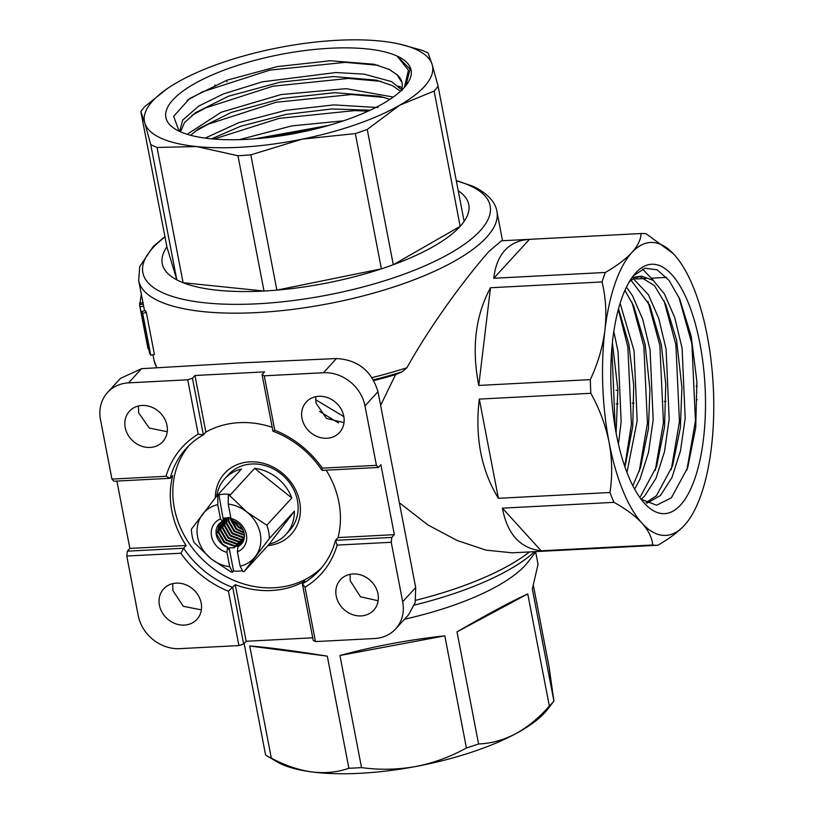 <?xml version="1.0" encoding="UTF-8"?>
<svg xmlns="http://www.w3.org/2000/svg" width="814" height="814" viewBox="0 0 814 814"><rect width="100%" height="100%" fill="white"/><g stroke="black" fill="none" stroke-linecap="round" stroke-linejoin="round"><path stroke-width="1.22" d="M350.051 574.318L350.224 580.718L360.46 596.774L378.144 600.752M315.669 396.703L316.005 403.062L326.485 418.457L343.996 422.608M326.18 470.187A90.262 78.439 -137.5 0 1 338.889 502.228A90.262 78.439 -137.5 0 1 338.024 537.596L335.51 540.343L391.819 537.413L391.239 542.287L337.128 545.095A94.027 81.705 42.5 0 1 304.996 587.209L315.466 641.595L374.623 638.512A37.607 32.682 -137.5 0 0 395.614 628.957L408.465 614.936L415.191 602.502L415.7 587.545L377.981 391.707C371.652 370.818 357.804 359.768 336.447 358.547L239.611 362.952L141.565 368.681L120.421 378.408L107.57 392.429A37.607 32.682 -137.5 0 0 100.498 419.648L111.945 479.1L166.056 476.282L170.187 478.296L113.879 481.227L111.945 479.1M343.762 416.178A22.568 19.607 -137.5 0 0 327.95 397.761A22.568 19.607 -137.5 0 0 306.247 402.024A22.568 19.607 -137.5 0 0 301.994 418.355A22.568 19.607 -137.5 0 0 317.806 436.782A22.568 19.607 -137.5 0 0 339.509 432.519A22.568 19.607 -137.5 0 0 343.762 416.178M166.972 425.376A22.568 19.607 -137.5 0 0 151.17 406.949A22.568 19.607 -137.5 0 0 129.457 411.212A22.568 19.607 -137.5 0 0 125.214 427.543A22.568 19.607 -137.5 0 0 141.025 445.97A22.568 19.607 -137.5 0 0 162.729 441.707A22.568 19.607 -137.5 0 0 166.972 425.376M138.431 406.003L138.675 412.871L149.267 428.062L167.226 431.725M201.19 603.032A22.568 19.607 -137.5 0 0 185.378 584.605A22.568 19.607 -137.5 0 0 163.675 588.868A22.568 19.607 -137.5 0 0 159.422 605.199A22.568 19.607 -137.5 0 0 175.234 623.626A22.568 19.607 -137.5 0 0 196.937 619.362A22.568 19.607 -137.5 0 0 201.19 603.032M172.782 583.618L172.883 590.526L183.313 606.298L201.373 609.869M377.971 593.833A22.568 19.607 -137.5 0 0 362.159 575.417A22.568 19.607 -137.5 0 0 340.456 579.68A22.568 19.607 -137.5 0 0 336.213 596.011A22.568 19.607 -137.5 0 0 352.024 614.438A22.568 19.607 -137.5 0 0 373.728 610.174A22.568 19.607 -137.5 0 0 377.971 593.833M391.819 537.413L394.342 534.666L380.871 464.723L378.357 467.47L322.039 470.4A90.262 78.439 -137.5 0 0 272.955 431.206L262.057 374.613L264.57 371.876L194.973 375.498L192.46 378.235L203.358 434.829A90.262 78.439 -137.5 0 0 186.304 448.331A90.262 78.439 -137.5 0 0 170.187 478.296L172.71 475.549A90.262 78.439 -137.5 0 0 171.846 510.917A90.262 78.439 -137.5 0 0 186.172 545.492L183.659 548.239A90.262 78.439 -137.5 0 0 232.743 587.433L243.64 644.016L238.899 645.573L228.429 591.198L235.256 584.686A90.262 78.439 -137.5 0 0 304.853 581.064L302.34 583.811A90.262 78.439 -137.5 0 0 319.393 570.309A90.262 78.439 -137.5 0 0 335.51 540.343L337.128 545.095M166.056 476.282A94.027 81.705 42.5 0 1 198.199 434.167L203.358 434.829L205.871 432.092A90.262 78.439 -137.5 0 1 272.202 427.309M188.899 445.655A90.262 78.439 -137.5 0 0 174.359 508.18A90.262 78.439 -137.5 0 0 235.643 581.115A90.262 78.439 -137.5 0 0 321.835 567.5M215.344 497.751A45.136 39.214 42.5 0 1 249.796 461.864A45.136 39.214 42.5 0 1 299.45 500.712A45.136 39.214 42.5 0 1 267.847 545.655M237.393 551.8L237.932 546.713A15.049 13.075 42.5 0 0 241.3 544.179A15.049 13.075 42.5 0 0 232.936 520.777L230.962 518.437A18.803 16.341 42.5 0 1 246.357 534.483A18.803 16.341 42.5 0 1 237.393 551.8L240.15 566.147L242.969 571.642A41.372 35.948 -137.5 0 0 244.292 571.357L269.251 544.128A41.372 35.948 -137.5 0 0 285.867 534.533L289.631 530.413A41.372 35.948 -137.5 0 0 292.491 487.271A41.372 35.948 -137.5 0 0 251.73 463.99A41.372 35.948 -137.5 0 0 228.642 474.501L224.868 478.622A41.372 35.948 -137.5 0 0 216.748 496.011M285.867 534.533A41.372 35.948 -137.5 0 0 294.353 511.233L269.393 538.461A41.372 35.948 -137.5 0 0 268.691 531.817A41.372 35.948 -137.5 0 0 266.839 525.223L291.799 497.995A41.372 35.948 -137.5 0 0 254.65 468.335L229.69 495.563A41.372 35.948 -137.5 0 0 228.286 495.421L229.355 494.261A41.372 35.948 -137.5 0 0 224.064 494.179A41.372 35.948 -137.5 0 0 218.915 494.81L223.382 520.36L222.497 521.316L220.523 518.976L217.765 504.629A33.852 29.416 -137.5 0 0 202.523 514.285A33.852 29.416 -137.5 0 0 211.101 558.791A33.852 29.416 -137.5 0 0 229.711 566.697L226.953 552.34A18.803 16.341 42.5 0 1 211.559 536.294A18.803 16.341 42.5 0 1 220.523 518.976M219.515 523.443L216.799 534.188L222.527 544.149L227.615 547.12L228.836 549.684L229.11 547.741L233.587 571.021A41.372 35.948 -137.5 0 0 238.878 571.113A41.372 35.948 -137.5 0 0 242.511 570.746M240.15 566.147A33.852 29.416 -137.5 0 0 255.393 556.491A33.852 29.416 -137.5 0 0 260.277 533.76A33.852 29.416 -137.5 0 0 246.815 511.975L266.839 525.223M242.155 543.131L234.92 545.807L224.542 541.951L218.813 532L220.635 522.476M229.11 547.741L234.401 547.842L234.422 546.357L224.033 542.5L218.305 532.549L220.34 522.71M223.382 519.617L228.683 517.45M242.969 541.829L236.935 543.61L226.557 539.753L220.818 529.802L221.886 521.642M242.776 542.165L236.426 544.159L226.048 540.303L220.319 530.352L221.561 521.845M243.62 540.364L238.94 541.422L228.561 537.555L222.833 527.604L224.023 519.2M243.478 540.74L238.441 541.971L228.062 538.105L222.334 528.154L223.107 520.655M223.382 520.024L223.697 519.403M244.098 538.736L240.954 539.224L230.576 535.368L224.847 525.406L225.417 518.457M243.997 539.163L240.456 539.774L230.077 535.917L224.338 525.956L225.051 518.63M244.363 536.914L242.969 537.026L232.59 533.17L226.862 523.219L226.974 517.857M244.312 537.393L242.47 537.576L232.082 533.719L226.353 523.768L226.567 517.999M244.342 534.839L234.605 530.972L228.866 521.021L228.714 517.45M244.383 535.388L234.096 531.522L228.368 521.571L228.256 517.531M243.925 532.376L236.609 528.774L230.738 517.694M244.088 533.038L236.111 529.324L230.382 519.373L230.189 517.602M242.694 529.151L238.624 526.587L234.483 521.377M243.132 530.077L238.126 527.136L233.537 520.98M399.755 44.139A146.683 47.151 169.1 0 1 432.153 64.56A146.683 47.151 169.1 0 1 399.705 105.21L367.236 129.446L393.284 264.713A156.085 50.173 -10.9 0 0 460.175 226.343L434.127 91.066L399.705 105.21A146.683 47.151 169.1 0 1 302.116 139.163A146.683 47.151 169.1 0 1 196.53 146.551L157.051 147.456L183.099 282.723A156.085 50.173 -10.9 0 0 264.011 291.025L237.963 155.749L196.53 146.551A146.683 47.151 169.1 0 1 160.969 138.177A146.683 47.151 169.1 0 1 144.821 123.036A146.683 47.151 169.1 0 1 166.738 89.011A146.683 47.151 169.1 0 1 177.269 82.397A146.683 47.151 169.1 0 1 274.857 48.433A146.683 47.151 169.1 0 1 380.443 41.046A146.683 47.151 169.1 0 1 399.755 44.139L421.866 50.244A156.085 50.173 169.1 0 1 425.142 51.628A156.085 50.173 169.1 0 1 428.164 53.114L432.153 64.56L438.074 86.111L464.133 221.388A156.085 50.173 -10.9 0 0 468.772 204.609A156.085 50.173 169.1 0 1 357.143 276.048A156.085 50.173 169.1 0 1 179.823 281.339A156.085 50.173 169.1 0 1 162.24 263.634A156.085 50.173 169.1 0 1 166.89 246.856A156.085 50.173 -10.9 0 0 162.24 263.634A156.085 50.173 -10.9 0 0 176.801 279.863L150.753 144.587L144.821 123.036L140.842 111.579L166.89 246.856L176.801 279.863M157.051 147.456A156.085 50.173 169.1 0 1 153.775 146.062A156.085 50.173 169.1 0 1 150.753 144.587M140.842 111.579A156.085 50.173 169.1 0 1 144.79 106.634L166.738 89.011M214.906 84.971L215.15 86.243M226.984 81.827L226.689 80.301M402.309 90.313L391.493 81.583L364.102 74.135L335.816 72.538L262.312 81.838L223.321 93.966L198.728 106.085L182.702 120.065L179.874 130.474L180.189 131.695M180.484 131.817L184.483 122.639L195.686 112.566L228.642 96.174L280.433 82.122L333.628 76.547L376.495 80.189L392.256 85.562L400.549 91.239M401.007 90.822A113.584 36.508 -10.9 0 0 402.045 82.814A113.584 36.508 -10.9 0 0 397.09 74.817L401.953 82.55M343.518 120.808L291.758 125.905L239.408 139.642M254.619 138.838L328.744 125.417M377.94 107.55L333.872 104.894L285.989 110.307L238.929 122.619L205.159 138.115M211.508 138.838L240.618 126.272L286.09 114.398L331.766 108.984L370.268 110.175M393.294 97.049L346.082 88.665L281.084 94.556L221.245 112.2L187.169 134.3M190.639 135.297L198.779 128.653L231.369 112.403L282.611 98.382L334.839 92.674L379.599 96.276L389.977 99.328M179.935 131.573A124.868 40.14 -10.9 0 0 300.915 132.255A124.868 40.14 -10.9 0 0 406.4 84.971A124.868 40.14 -10.9 0 0 397.039 56.024A124.868 40.14 -10.9 0 0 235.307 66.178A124.868 40.14 -10.9 0 0 175.732 129.385A124.868 40.14 -10.9 0 0 179.935 131.573M405.881 85.633L410.073 69.098L397.039 56.024L408.435 70.187L404.436 87.332M397.09 74.817L389.468 69.546L374.033 64.245L330.453 60.745L277.421 66.575L226.994 80.189L189.662 98.504L173.657 116.341L179.1 131.186M144.566 310.836L138.685 280.545L139.733 266.565L153.317 246.408L164.916 236.62M150.773 355.26L154.406 354.405L146.327 312.454L145.309 310.673L141.646 311.487L147.507 341.911L139.784 306.135L147.985 348.677L142.124 318.254L149.644 353.286L150.773 355.26L142.694 313.309L141.646 311.487M404.558 619.2A156.085 50.173 -10.9 0 0 525.172 565.404A156.085 50.173 -10.9 0 0 528.133 561.874L535.999 551.587M549.348 706.043A156.085 50.173 -10.9 0 0 551.77 703.54A156.085 50.173 -10.9 0 0 553.917 701.047L547.537 709.421A146.683 47.151 -10.9 0 1 515.649 733.75C527.767 727.075 539 717.836 549.348 706.043L527.757 593.935L457.01 631.857L478.591 743.965C491.147 743.497 503.5 740.089 515.649 733.75A146.683 47.151 -10.9 0 1 415.659 766.523C433.638 762.993 450.559 756.806 466.412 747.964L444.82 635.856L339.947 655.494L361.538 767.602C379.619 770.095 397.659 769.739 415.659 766.523A146.683 47.151 -10.9 0 1 311.782 771.926C325.071 773.514 337.444 772.293 348.88 768.263L327.299 656.155L249.725 646.001L271.316 758.109C284.981 765.425 298.463 770.034 311.782 771.926A146.683 47.151 -10.9 0 1 276.577 761.599L266.402 755.534A156.085 50.173 -10.9 0 0 271.316 758.109M266.402 755.534A156.085 50.173 -10.9 0 1 265.608 755.046L244.119 643.498M249.725 646.001C266.015 647.12 291.87 650.508 327.299 656.155M348.88 768.263A156.085 50.173 -10.9 0 0 361.538 767.602M339.947 655.494C374.186 646.224 409.137 639.682 444.82 635.856M466.412 747.964A156.085 50.173 -10.9 0 0 478.591 743.965M457.01 631.857C488.369 613.705 511.955 601.068 527.757 593.935M635.785 272.832A124.868 46.978 -93 0 1 699.887 343.386A124.868 46.978 -93 0 1 680.504 505.046A124.868 46.978 -93 0 1 645.014 503.886A124.868 46.978 -93 0 1 616.391 434.493A124.868 46.978 -93 0 1 633.17 275.977A124.868 46.978 -93 0 1 635.785 272.832M632.203 277.289L633.74 275.519L645.085 268.223L657.152 269.841L668.986 280.321L679.67 298.88L691.208 336.324L696.896 381.573L695.716 427.737L687.698 467.643L671.418 497.792L656.623 505.209L641.127 499.267M629.11 282.092A113.584 42.735 -93 0 1 633.638 278.642L641.31 276.078L653.194 280.362L664.478 293.986L674.745 317.582L682.091 348.239L685.185 418.315L680.484 450.885L671.988 477.482L660.449 495.492L647.089 503.144M631.969 277.615L641.31 276.078M639.346 276.322L654.436 285.572L665.699 304.334L676.556 339.987L681.918 387.515L680.362 427.788L672.598 465.679L656.491 495.695L646.062 502.625M630.626 279.619L649.694 305.169L661.314 344.698L665.771 384.3L664.539 426.953L656.593 466.514L640.486 496.53M633.414 278.775L648.473 294.821L658.74 318.416L666.076 349.074L669.179 419.149L664.478 451.719L655.982 478.306L644.434 496.326L641.157 499.287M624.918 290.384L633.679 306.003L645.105 344.475L649.908 389.224L648.443 428.602L640.577 467.338L632.824 485.775M626.444 287.108L632.468 295.655L642.724 319.251L650.071 349.898L653.174 419.973L648.473 452.553L639.967 479.141L634.635 489.183M618.528 308.801L628.937 344.515L633.719 385.348L632.743 426.495L624.949 467.002M620.115 303.347L634.065 350.732L637.169 420.807L626.963 472.527M612.403 342.694L617.846 389.438L616.117 433.028M613.817 331.593L618.06 351.567L621.153 421.642L618.426 444.139M493.783 278.266C495.095 266.351 498.809 257.041 504.914 250.325C511.06 243.661 519.24 239.998 529.456 239.347L641.015 233.537C640.883 239.55 637.83 245.889 631.878 252.554A146.683 55.189 -93 0 1 673.554 253.917A146.683 55.189 -93 0 1 674.246 254.66A146.683 55.189 -93 0 1 707.183 335.429A146.683 55.189 -93 0 1 711.395 447.547A146.683 55.189 -93 0 1 687.484 521.642A146.683 55.189 -93 0 1 684.401 525.325A146.683 55.189 -93 0 1 642.032 523.219A146.683 55.189 -93 0 1 609.096 442.45A146.683 55.189 -93 0 1 604.894 330.331A146.683 55.189 -93 0 1 631.878 252.554C625.6 259.239 616.758 265.873 605.341 272.466L493.783 278.266L529.456 239.347M372.008 377.604A182.407 58.639 -10.9 0 0 406.919 367.755C433.526 319.902 470.482 272.069 489.255 251.139L501.485 240.791L641.33 233.526A156.085 58.72 -93 0 1 646.184 233.801L673.361 253.703M406.919 367.755L402.258 371.774A180.525 58.028 169.1 0 1 373.382 379.812M380.738 405.107L395.594 374.613L402.258 371.774M687.484 521.642L684.401 525.325C678.133 532.02 669.281 538.654 657.865 545.248A156.085 58.72 -93 0 1 657.549 545.268L512.23 552.818L485.989 550.132L457.203 540.506L427.777 524.857L400.213 503.418M657.549 545.268A156.085 58.72 -93 0 1 652.706 544.993L541.147 550.793C520.197 548.351 507.285 534.137 502.411 508.15L613.96 502.35A156.085 58.72 -93 0 1 609.951 492.511L498.392 498.31C481.186 470.136 474.816 437.067 479.283 399.094L590.842 393.294A156.085 58.72 -93 0 1 590.333 379.629L478.774 385.429C471.479 348.229 475.386 315.669 490.496 287.749L602.045 281.939A156.085 58.72 -93 0 1 605.341 272.466M490.496 287.749L478.774 385.429M697.272 399.745L696.296 399.796M666.025 401.363L664.285 401.455M634.004 403.032L632.264 403.123M617.999 403.866L616.259 403.958M635.754 278.988L646.062 278.459M651.76 278.154L666.544 277.391M616.076 390.282L617.867 390.191M696.123 386.121L697.089 386.07M602.045 281.939C605.799 297.476 606.745 313.604 604.894 330.331C602.716 347.12 597.863 363.553 590.333 379.629M590.842 393.294C599.582 409.076 605.667 425.457 609.096 442.45C612.22 459.472 612.504 476.159 609.951 492.511M479.283 399.094L498.392 498.31M502.411 508.15L541.147 550.793M613.96 502.35C625.885 508.964 635.246 515.923 642.032 523.219C648.524 530.545 652.085 537.81 652.706 544.993M678.947 297.283L691.89 343.803L695.451 420.838L686.843 470.227M642.551 269.058L653.571 280.647M663.98 300.62L675.885 344.637L679.446 421.672L671.255 469.627M647.964 301.445L659.869 345.472L663.441 422.497L655.26 470.421M631.969 302.299L643.864 346.306L647.435 423.331L639.255 471.255M618.345 309.462L627.859 347.14L631.42 424.165L624.776 466.514M611.874 348.138L615.191 427.838M633.638 278.642L629.395 281.603M535.673 552.014L538.054 564.387L532.325 588.949L553.917 701.047L549.094 667.053L533.546 586.284M338.492 422.914L319.597 411.446M373.809 380.565A176.77 56.817 -10.9 0 0 395.594 374.613M143.63 306.166L139.947 306.888L139.57 304.751L143.264 304.07M146.327 312.454L142.694 313.309M148.565 348.565L147.985 348.677M139.774 304.711L141.422 293.539M143.193 302.615L139.489 303.256M315.578 399.684L343.844 416.626M393.284 264.713L460.175 226.343M468.772 204.609A156.085 50.173 -10.9 0 0 458.231 190.751A156.085 50.173 169.1 0 1 468.772 204.609L468.772 204.609M183.099 282.723L264.011 291.025M438.074 86.111A156.085 50.173 169.1 0 1 434.127 91.066M367.236 129.446A156.085 50.173 169.1 0 1 355.342 133.577L302.116 139.163L250.824 154.853A156.085 50.173 169.1 0 1 237.963 155.749M187.128 100.336L202.411 91.86L269.81 70.126L345.289 62.342L378.296 65.334M191.941 115.334L205.504 107.947L272.904 86.213L348.382 78.429L381.094 81.369M398.575 86.162L402.004 87.617M195.034 131.42L208.608 124.033L276.007 102.299L351.485 94.516L384.198 97.456M213.95 139.052L279.1 118.386L354.578 110.612L368.132 111.162M269.271 137.403L282.193 134.473L314.794 129.131M250.824 154.853L276.872 290.12A156.085 50.173 -10.9 0 0 381.39 268.854L355.342 133.577M276.872 290.12L381.39 268.854M227.615 547.12L227.493 547.252A15.049 13.075 42.5 0 1 219.129 523.85A15.049 13.075 42.5 0 1 222.497 521.316M227.493 547.252L226.953 552.34M223.402 518.091L230.83 517.714M237.932 546.713L239.194 545.339A15.049 13.075 -137.5 0 1 234.167 546.632M229.69 495.563L246.815 511.975A33.852 29.416 -137.5 0 0 228.205 504.08L230.962 518.437M269.251 544.128L294.353 511.233M269.393 538.461L244.292 571.357M291.799 497.995L254.65 468.335M228.286 495.421L228.205 504.08M217.765 504.629L217.847 495.97L218.915 494.81M217.847 495.97A41.372 35.948 -137.5 0 0 216.524 496.255L241.483 469.027A41.372 35.948 -137.5 0 0 224.868 478.622M233.587 571.021L232.529 572.181A41.372 35.948 -137.5 0 1 231.125 572.039L211.101 558.791L193.976 542.378A41.372 35.948 -137.5 0 1 191.422 529.151L216.524 496.255M232.529 572.181L229.711 566.697M315.466 641.595L313.237 640.404L302.34 583.811L304.996 587.209M127.35 551.17L183.659 548.239L180.871 553.225L126.76 556.033L127.35 551.17L129.864 548.422L186.172 545.492M228.429 591.198A94.027 81.705 42.5 0 1 180.871 553.225M322.039 470.4L322.313 468.162L376.424 465.343L378.357 467.47M262.057 374.613L264.285 375.814L274.756 430.189L272.955 431.206M274.756 430.189A94.027 81.705 42.5 0 1 322.313 468.162M338.024 537.596L394.342 534.666M194.973 375.498L205.871 432.092M198.199 434.167L187.719 379.792L192.46 378.235M116.89 481.064L129.864 548.422M235.256 584.686L246.154 641.279L243.64 644.016M246.154 641.279L312.739 637.81M395.614 628.957A37.607 32.682 -137.5 0 0 402.686 601.739L391.239 542.287M238.899 645.573L179.741 648.646A37.607 32.682 -137.5 0 1 138.207 615.486L126.76 556.033M187.719 379.792L128.561 382.865A37.607 32.682 -137.5 0 0 107.57 392.429M376.424 465.343L364.977 405.891A37.607 32.682 -137.5 0 0 323.443 372.731L264.285 375.814M502.543 240.74L496.927 211.559A182.407 58.639 169.1 0 1 366.453 295.044A182.407 58.639 169.1 0 1 159.229 301.231A182.407 58.639 169.1 0 1 138.685 280.545M164.988 236.966A176.831 56.838 -10.9 0 0 162.78 292.786A176.831 56.838 -10.9 0 0 397.954 276.333A176.831 56.838 -10.9 0 0 470.238 185.796A176.831 56.838 -10.9 0 0 456.328 180.861M152.971 354.741L154.1 360.582A182.407 58.639 -10.9 0 0 157.01 367.704M534.635 551.658A174.562 56.115 169.1 0 1 414.387 605.067M415.689 600.305A176.77 56.817 -10.9 0 0 529.476 551.923M402.686 601.739L415.7 587.545M377.981 391.707L364.977 405.891M323.443 372.731L336.447 358.547M141.565 368.681L128.561 382.865M456.257 180.515L472.954 186.294C490.455 194.526 496.011 204.762 496.927 211.559M672.364 466.412L672.598 465.679M649.419 304.538L649.694 305.169M154.1 360.582L156.776 367.724"/></g></svg>

